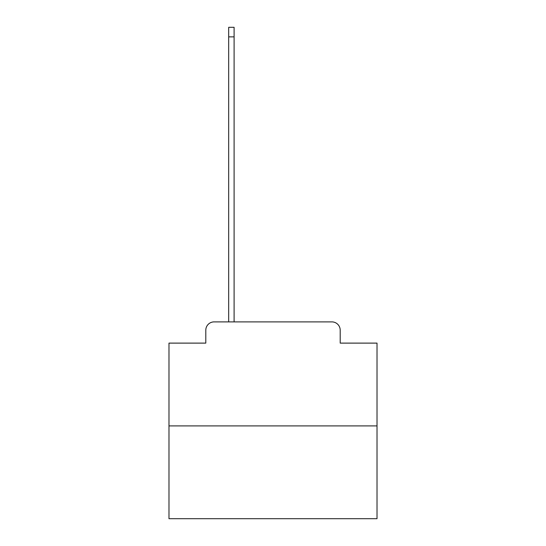 <?xml version="1.0" encoding="UTF-8"?>
<svg xmlns="http://www.w3.org/2000/svg" width="546" height="546" viewBox="0 0 546 546"><rect width="100%" height="100%" fill="white"/><g stroke="black" fill="none" stroke-linecap="round" stroke-linejoin="round"><path stroke-width="0.82" d="M205.801 330.214L205.801 343.113L205.801 330.214A8.32 8.32 0 0 1 214.121 321.887L228.685 321.887L228.685 27.3L234.097 27.3L234.097 321.887L240.547 321.887M377.02 425.914L168.98 425.914L168.98 518.7L377.02 518.7L377.02 343.113L340.199 343.113L340.199 330.214A8.32 8.32 0 0 0 331.879 321.887L214.121 321.887M168.98 425.914L168.98 343.113L205.801 343.113M305.453 321.887L331.879 321.887M340.199 343.113L340.199 330.214M228.685 36.869L234.097 36.869"/></g></svg>
